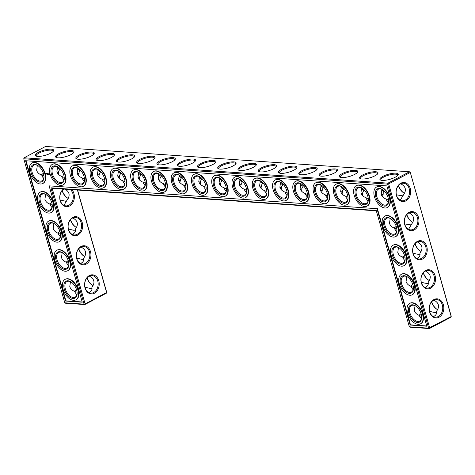 <?xml version="1.0" encoding="UTF-8"?>
<svg xmlns="http://www.w3.org/2000/svg" width="475" height="475" viewBox="0 0 475 475"><rect width="100%" height="100%" fill="white"/><g stroke="black" fill="none" stroke-linecap="round" stroke-linejoin="round"><path stroke-width="0.71" d="M431.668 301.833A9.565 5.581 -117.8 0 0 436.958 309.29M431.549 301.963A8.811 5.142 -117.8 0 0 436.709 309.136A8.811 5.142 -117.8 0 0 437.671 309.664M433.402 316.588C435.979 315.382 437 313.642 436.466 311.368C439.903 306.672 439.043 302.913 433.883 300.099M436.537 312.241L436.4 312.33C435.023 312.663 432.743 312.283 429.554 311.19M410.222 172.199L451.197 316.546L428.652 328.154L409.355 326.806L410.097 327.222L429.394 328.563L450.906 317.211L451.25 316.225L410.222 172.199L409.48 171.784L387.968 183.142L24.094 157.789L23.75 158.775L64.778 302.801L65.52 303.216L84.817 304.558L106.329 293.2L106.673 292.22L77.562 190.024M300.562 184.223A9.565 5.581 -117.8 0 0 302.474 185.891M381.639 189.869A9.565 5.581 -117.8 0 0 383.551 191.544M361.368 188.456A9.565 5.581 -117.8 0 0 363.28 190.131M341.098 187.043A9.565 5.581 -117.8 0 0 343.009 188.717M320.833 185.63A9.565 5.581 -117.8 0 0 322.739 187.304M280.292 182.81A9.565 5.581 -117.8 0 0 282.203 184.478M260.021 181.397A9.565 5.581 -117.8 0 0 261.933 183.071M158.674 174.337A9.565 5.581 -117.8 0 0 160.586 176.005M118.138 171.511A9.565 5.581 -117.8 0 0 120.05 173.185M138.409 172.924A9.565 5.581 -117.8 0 0 140.315 174.598M77.597 168.684A9.565 5.581 -117.8 0 0 79.509 170.359M97.868 170.098A9.565 5.581 -117.8 0 0 99.78 171.772M62.231 190.57A9.565 5.581 -117.8 0 0 67.527 198.033M70.52 219.658A9.565 5.581 -117.8 0 0 75.81 227.115M178.944 175.75A9.565 5.581 -117.8 0 0 180.856 177.418M199.215 177.157A9.565 5.581 -117.8 0 0 201.127 178.832M239.756 179.983A9.565 5.581 -117.8 0 0 241.662 181.658M219.486 178.57A9.565 5.581 -117.8 0 0 221.398 180.245M57.333 167.277A9.565 5.581 -117.8 0 0 59.238 168.946M78.802 248.74A9.565 5.581 -117.8 0 0 84.093 256.203M87.085 277.822A9.565 5.581 -117.8 0 0 92.382 285.285M423.379 272.745A9.565 5.581 -117.8 0 0 428.676 280.208M398.525 185.493A9.565 5.581 -117.8 0 0 403.821 192.951M415.097 243.663A9.565 5.581 -117.8 0 0 420.387 251.121M406.814 214.575A9.565 5.581 -117.8 0 0 412.104 222.039M421.622 315.988L420.636 316.107L419.538 315.525L419.758 316.558L421.438 318.897M415.043 305.68L414.354 310.614C415.049 312.847 416.777 314.48 419.538 315.525M418.831 315.24A8.811 6.727 94 0 0 421.052 313.512M429.679 311.683A8.811 6.727 94 0 0 435.397 317.134A8.811 6.727 94 0 0 442.718 308.809A8.811 6.727 94 0 0 436.62 299.553A8.811 6.727 94 0 0 429.679 311.683M413.339 286.906L412.348 287.019L411.255 286.437L411.469 287.476L413.149 289.815M428.248 283.159L428.117 283.248C426.74 283.581 424.454 283.201 421.266 282.108M425.119 287.5C427.696 286.294 428.717 284.555 428.183 282.287C431.621 277.584 430.76 273.832 425.6 271.017M64.778 302.801L84.075 304.148L84.817 304.558L85.102 303.893L106.614 292.535L77.413 190.012M409.48 171.784L45.606 146.437L24.094 157.789L23.75 158.775L387.624 184.128L388.651 183.873L429.679 327.898L429.394 328.563L428.652 328.154L387.624 184.128L387.968 183.142L388.651 183.873L410.168 172.52L409.48 171.784M303.187 186.265A8.811 5.142 62.2 0 1 302.225 185.737A8.811 5.142 62.2 0 1 300.509 184.336M384.263 191.918A8.811 5.142 62.2 0 1 383.301 191.389A8.811 5.142 62.2 0 1 381.585 189.982M363.998 190.505A8.811 5.142 62.2 0 1 363.031 189.976A8.811 5.142 62.2 0 1 361.315 188.575M343.728 189.092A8.811 5.142 62.2 0 1 342.76 188.563A8.811 5.142 62.2 0 1 341.05 187.162M323.457 187.678A8.811 5.142 62.2 0 1 322.489 187.15A8.811 5.142 62.2 0 1 320.779 185.749M282.916 184.852A8.811 5.142 62.2 0 1 281.954 184.33A8.811 5.142 62.2 0 1 280.238 182.922M262.651 183.445A8.811 5.142 62.2 0 1 261.683 182.917A8.811 5.142 62.2 0 1 259.973 181.509M161.304 176.379A8.811 5.142 62.2 0 1 160.336 175.857A8.811 5.142 62.2 0 1 158.626 174.45M120.763 173.559A8.811 5.142 62.2 0 1 119.801 173.031A8.811 5.142 62.2 0 1 118.085 171.629M141.033 174.972A8.811 5.142 62.2 0 1 140.072 174.444A8.811 5.142 62.2 0 1 138.356 173.037M80.228 170.733A8.811 5.142 62.2 0 1 79.26 170.204A8.811 5.142 62.2 0 1 77.55 168.803M100.492 172.146A8.811 5.142 62.2 0 1 99.53 171.618A8.811 5.142 62.2 0 1 97.814 170.216M68.24 198.408A8.811 5.142 62.2 0 1 67.278 197.879A8.811 5.142 62.2 0 1 62.118 190.707M76.528 227.489A8.811 5.142 62.2 0 1 75.561 226.961A8.811 5.142 62.2 0 1 70.401 219.788M181.575 177.792A8.811 5.142 62.2 0 1 180.607 177.264A8.811 5.142 62.2 0 1 178.891 175.863M201.839 179.206A8.811 5.142 62.2 0 1 200.877 178.677A8.811 5.142 62.2 0 1 199.162 177.276M242.381 182.032A8.811 5.142 62.2 0 1 241.413 181.503A8.811 5.142 62.2 0 1 239.703 180.102M222.11 180.619A8.811 5.142 62.2 0 1 221.148 180.09A8.811 5.142 62.2 0 1 219.432 178.689M59.957 169.32A8.811 5.142 62.2 0 1 58.989 168.791A8.811 5.142 62.2 0 1 57.279 167.39M84.811 256.577A8.811 5.142 62.2 0 1 83.843 256.049A8.811 5.142 62.2 0 1 78.69 248.876M93.094 285.659A8.811 5.142 62.2 0 1 92.132 285.131A8.811 5.142 62.2 0 1 86.972 277.958M423.267 272.882A8.811 5.142 -117.8 0 0 428.426 280.054A8.811 5.142 -117.8 0 0 429.388 280.582M398.412 185.63A8.811 5.142 -117.8 0 0 403.572 192.803A8.811 5.142 -117.8 0 0 404.534 193.325M414.984 243.8A8.811 5.142 -117.8 0 0 420.137 250.966A8.811 5.142 -117.8 0 0 421.105 251.495M406.695 214.712A8.811 5.142 -117.8 0 0 411.855 221.884A8.811 5.142 -117.8 0 0 412.817 222.413M415.762 306.054A8.811 5.142 -117.8 0 0 411.487 305.556A8.811 5.142 -117.8 0 0 409.925 312.954A8.811 5.142 -117.8 0 0 419.716 321.142A8.811 5.142 -117.8 0 0 421.717 317.336M429.626 312.004A9.565 7.303 94 0 0 442.112 314.224A9.565 7.303 94 0 0 437.748 298.906A9.565 7.303 94 0 0 429.626 312.004M406.76 276.592L406.072 281.533C406.766 283.759 408.494 285.398 411.255 286.437M407.473 276.967A8.811 5.142 -117.8 0 0 403.204 276.474A8.811 5.142 -117.8 0 0 401.642 283.872A8.811 5.142 -117.8 0 0 411.427 292.06A8.811 5.142 -117.8 0 0 413.428 288.254M421.396 282.601A8.811 6.727 94 0 0 427.108 288.052A8.811 6.727 94 0 0 434.435 279.728A8.811 6.727 94 0 0 428.337 270.471A8.811 6.727 94 0 0 421.396 282.601M410.548 286.158A8.811 6.727 94 0 0 412.769 284.43M376.319 210.841L52.161 188.254L50.932 187.809L376.218 210.473L409.355 326.806M50.932 187.809L84.075 304.148L85.102 303.893L52.161 188.254M76.76 258.917A9.565 7.303 94 0 0 89.247 261.131A9.565 7.303 94 0 0 84.883 245.818A9.565 7.303 94 0 0 76.76 258.917M68.477 229.829A9.565 7.303 94 0 0 80.964 232.049A9.565 7.303 94 0 0 76.6 216.731A9.565 7.303 94 0 0 68.477 229.829M63.395 189.038A9.565 7.303 94 0 0 60.188 200.747A9.565 7.303 94 0 0 71.238 204.755A9.565 7.303 94 0 0 71.814 189.626M85.043 287.998A9.565 7.303 94 0 0 97.529 290.213A9.565 7.303 94 0 0 93.171 274.9A9.565 7.303 94 0 0 85.043 287.998M382.227 180.411A9.542 2.636 -15.9 0 0 391.436 178.82A9.542 2.636 -15.9 0 0 398.074 175.02A9.542 2.636 -15.9 0 0 388.354 174.254A9.542 2.636 -15.9 0 0 380.499 180.025A9.542 2.636 -15.9 0 0 382.227 180.411M361.938 179.004A9.565 2.642 164.1 0 1 360.204 178.624A9.565 2.642 164.1 0 1 368.083 172.835A9.565 2.642 164.1 0 1 377.827 173.601A9.565 2.642 164.1 0 1 371.171 177.412A9.565 2.642 164.1 0 1 361.938 179.004M341.668 177.597A9.565 2.642 164.1 0 1 339.934 177.211A9.565 2.642 164.1 0 1 347.813 171.428A9.565 2.642 164.1 0 1 357.556 172.188A9.565 2.642 164.1 0 1 350.9 175.999A9.565 2.642 164.1 0 1 341.668 177.597M321.397 176.183A9.565 2.642 164.1 0 1 319.663 175.797A9.565 2.642 164.1 0 1 327.542 170.014A9.565 2.642 164.1 0 1 337.286 170.78A9.565 2.642 164.1 0 1 330.63 174.586A9.565 2.642 164.1 0 1 321.397 176.183M301.132 174.77A9.565 2.642 164.1 0 1 299.398 174.384A9.565 2.642 164.1 0 1 307.277 168.601A9.565 2.642 164.1 0 1 317.021 169.367A9.565 2.642 164.1 0 1 310.365 173.173A9.565 2.642 164.1 0 1 301.132 174.77M280.862 173.357A9.565 2.642 164.1 0 1 279.128 172.971A9.565 2.642 164.1 0 1 287.007 167.188A9.565 2.642 164.1 0 1 296.75 167.954A9.565 2.642 164.1 0 1 290.094 171.766A9.565 2.642 164.1 0 1 280.862 173.357M260.591 171.944A9.565 2.642 164.1 0 1 258.857 171.558A9.565 2.642 164.1 0 1 266.736 165.775A9.565 2.642 164.1 0 1 276.48 166.541A9.565 2.642 164.1 0 1 269.824 170.353A9.565 2.642 164.1 0 1 260.591 171.944M240.32 170.531A9.565 2.642 164.1 0 1 238.587 170.151A9.565 2.642 164.1 0 1 246.466 164.362A9.565 2.642 164.1 0 1 256.209 165.128A9.565 2.642 164.1 0 1 249.553 168.94A9.565 2.642 164.1 0 1 240.32 170.531M220.05 169.124A9.565 2.642 164.1 0 1 218.322 168.738A9.565 2.642 164.1 0 1 226.201 162.955A9.565 2.642 164.1 0 1 235.944 163.715A9.565 2.642 164.1 0 1 229.288 167.527A9.565 2.642 164.1 0 1 220.05 169.124M199.785 167.711A9.565 2.642 164.1 0 1 198.051 167.325A9.565 2.642 164.1 0 1 205.93 161.542A9.565 2.642 164.1 0 1 215.674 162.308A9.565 2.642 164.1 0 1 209.018 166.113A9.565 2.642 164.1 0 1 199.785 167.711M179.514 166.297A9.565 2.642 164.1 0 1 177.781 165.912A9.565 2.642 164.1 0 1 185.66 160.128A9.565 2.642 164.1 0 1 195.403 160.894A9.565 2.642 164.1 0 1 188.747 164.7A9.565 2.642 164.1 0 1 179.514 166.297M159.244 164.884A9.565 2.642 164.1 0 1 157.51 164.498A9.565 2.642 164.1 0 1 165.389 158.715A9.565 2.642 164.1 0 1 175.132 159.481A9.565 2.642 164.1 0 1 168.477 163.293A9.565 2.642 164.1 0 1 159.244 164.884M138.973 163.471A9.565 2.642 164.1 0 1 137.239 163.085A9.565 2.642 164.1 0 1 145.118 157.302A9.565 2.642 164.1 0 1 154.868 158.068A9.565 2.642 164.1 0 1 148.206 161.88A9.565 2.642 164.1 0 1 138.973 163.471M118.708 162.058A9.565 2.642 164.1 0 1 116.975 161.678A9.565 2.642 164.1 0 1 124.854 155.889A9.565 2.642 164.1 0 1 134.597 156.655A9.565 2.642 164.1 0 1 127.941 160.467A9.565 2.642 164.1 0 1 118.708 162.058M98.438 160.651A9.565 2.642 164.1 0 1 96.704 160.265A9.565 2.642 164.1 0 1 104.583 154.482A9.565 2.642 164.1 0 1 114.327 155.242A9.565 2.642 164.1 0 1 107.671 159.054A9.565 2.642 164.1 0 1 98.438 160.651M78.167 159.238A9.565 2.642 164.1 0 1 76.433 158.852A9.565 2.642 164.1 0 1 84.312 153.069A9.565 2.642 164.1 0 1 94.056 153.835A9.565 2.642 164.1 0 1 87.4 157.641A9.565 2.642 164.1 0 1 78.167 159.238M57.897 157.825A9.565 2.642 164.1 0 1 56.163 157.439A9.565 2.642 164.1 0 1 64.042 151.656A9.565 2.642 164.1 0 1 73.785 152.422A9.565 2.642 164.1 0 1 67.129 156.227A9.565 2.642 164.1 0 1 57.897 157.825M37.65 156.406A9.542 2.636 164.1 0 1 35.916 156.02A9.542 2.636 164.1 0 1 43.777 150.248A9.542 2.636 164.1 0 1 53.497 151.014A9.542 2.636 164.1 0 1 46.859 154.814A9.542 2.636 164.1 0 1 37.65 156.406M413.054 253.834A9.565 7.303 94 0 0 425.541 256.055A9.565 7.303 94 0 0 421.177 240.742A9.565 7.303 94 0 0 413.054 253.834M404.771 224.752A9.565 7.303 94 0 0 417.258 226.967A9.565 7.303 94 0 0 412.894 211.654A9.565 7.303 94 0 0 404.771 224.752M396.483 195.664A9.565 7.303 94 0 0 408.969 197.885A9.565 7.303 94 0 0 404.605 182.572A9.565 7.303 94 0 0 396.483 195.664M421.337 282.922A9.565 7.303 94 0 0 433.823 285.137A9.565 7.303 94 0 0 429.465 269.824A9.565 7.303 94 0 0 421.337 282.922M300.277 189.056L302.07 188.836M301.56 191.134L301.999 187.952L303.454 185.737M381.354 194.703L383.147 194.483M382.636 196.787L383.076 193.598L384.53 191.389M361.089 193.295L362.876 193.07M362.366 195.373L362.811 192.185L364.26 189.976M340.818 191.882L342.606 191.657M342.101 193.96L342.54 190.772L343.995 188.563M320.548 190.469L322.335 190.249M321.83 192.547L322.27 189.365L323.724 187.15M280.007 187.643L281.8 187.423M281.289 189.721L281.728 186.538L283.183 184.33M259.742 186.23L261.529 186.01M261.024 188.314L261.464 185.125L262.913 182.917M158.395 179.17L160.182 178.95M159.677 181.248L160.117 178.066L161.571 175.857M117.853 176.35L119.647 176.124M119.136 178.428L119.575 175.239L121.03 173.031M138.124 177.757L139.917 177.537M139.407 179.841L139.846 176.652L141.301 174.444M77.318 173.523L79.105 173.298M78.601 175.602L79.04 172.419L80.489 170.204M97.583 174.937L99.376 174.711M98.865 177.015L99.305 173.826L100.759 171.618M60.117 199.933L65.556 201.228L67.1 200.984M63.971 205.325L67.034 200.112C70.342 195.694 69.7 192.042 65.111 189.157M68.406 229.015L73.839 230.31L75.388 230.066M72.253 234.412C74.83 233.201 75.852 231.467 75.317 229.193C78.761 224.497 77.9 220.738 72.734 217.924M178.665 180.583L180.453 180.363M179.942 182.661L180.387 179.479L181.836 177.264M198.93 181.996L200.723 181.771M200.213 184.074L200.652 180.892L202.107 178.677M239.471 184.822L241.258 184.597M240.754 186.901L241.193 183.712L242.648 181.503M219.201 183.409L220.994 183.184M220.483 185.487L220.922 182.299L222.377 180.09M57.053 172.122L58.817 171.902M58.318 174.177L58.752 171.024L60.224 168.791M76.689 258.103L82.127 259.392L83.671 259.154M80.536 263.494C83.113 262.289 84.14 260.549 83.606 258.281C87.044 253.579 86.183 249.82 81.023 247.012M84.972 287.185L90.41 288.479L91.954 288.236M88.825 292.576C91.402 291.371 92.423 289.631 91.889 287.363C95.327 282.661 94.466 278.908 89.306 276.094M400.265 200.248L403.328 195.035C406.766 190.333 405.905 186.574 400.746 183.766M403.394 195.908L396.411 194.851M416.83 258.418C419.407 257.212 420.428 255.473 419.9 253.205C423.338 248.502 422.477 244.744 417.311 241.935M419.965 254.078L419.835 254.167C418.451 254.493 416.171 254.113 412.983 253.021M408.548 229.33L411.611 224.117C415.049 219.414 414.188 215.662 409.028 212.848M411.677 224.99L404.7 223.939M408.898 313.209A9.565 5.581 -117.8 0 0 416.231 322.192A9.565 5.581 -117.8 0 0 421.711 317.644A9.565 5.581 -117.8 0 0 415.5 305.882A9.565 5.581 -117.8 0 0 408.898 313.209M405.05 257.824L404.065 257.937L402.972 257.355L403.186 258.394L404.866 260.728M400.615 284.121A9.565 5.581 -117.8 0 0 407.948 293.111A9.565 5.581 -117.8 0 0 413.428 288.562A9.565 5.581 -117.8 0 0 407.218 276.794A9.565 5.581 -117.8 0 0 400.615 284.121M402.266 257.076A8.811 6.727 94 0 0 404.48 255.342M393.977 227.988A8.811 6.727 94 0 0 396.197 226.26M76.813 258.596A8.811 6.727 94 0 0 82.531 264.041A8.811 6.727 94 0 0 89.858 255.722A8.811 6.727 94 0 0 83.754 246.466A8.811 6.727 94 0 0 76.813 258.596M68.531 229.508A8.811 6.727 94 0 0 74.248 234.959A8.811 6.727 94 0 0 81.569 226.634A8.811 6.727 94 0 0 75.472 217.378A8.811 6.727 94 0 0 68.531 229.508M64.006 189.08A8.811 6.727 94 0 0 60.248 200.426A8.811 6.727 94 0 0 65.96 205.877A8.811 6.727 94 0 0 72.948 199.637A8.811 6.727 94 0 0 70.229 189.513M85.102 287.678A8.811 6.727 94 0 0 90.814 293.128A8.811 6.727 94 0 0 98.141 284.804A8.811 6.727 94 0 0 92.043 275.548A8.811 6.727 94 0 0 85.102 287.678M41.117 174.901A8.811 6.727 94 0 0 43.332 173.167M49.4 203.983A8.811 6.727 94 0 0 51.621 202.255M57.689 233.065A8.811 6.727 94 0 0 59.903 231.337M65.972 262.152A8.811 6.727 94 0 0 68.186 260.425M74.254 291.234A8.811 6.727 94 0 0 76.475 289.507M397.729 175.465A8.787 2.428 -15.9 0 0 397.723 175.085A8.787 2.428 -15.9 0 0 388.609 175.156A8.787 2.428 -15.9 0 0 380.825 179.894A8.787 2.428 -15.9 0 0 381.021 180.221M360.733 178.82A8.811 2.434 164.1 0 1 360.531 178.493A8.811 2.434 164.1 0 1 368.339 173.737A8.811 2.434 164.1 0 1 377.483 173.666A8.811 2.434 164.1 0 1 377.483 174.046M340.462 177.407A8.811 2.434 164.1 0 1 340.26 177.08A8.811 2.434 164.1 0 1 348.068 172.324A8.811 2.434 164.1 0 1 357.212 172.253A8.811 2.434 164.1 0 1 357.212 172.633M320.192 175.993A8.811 2.434 164.1 0 1 319.996 175.667A8.811 2.434 164.1 0 1 327.803 170.911A8.811 2.434 164.1 0 1 336.941 170.84A8.811 2.434 164.1 0 1 336.947 171.22M299.921 174.58A8.811 2.434 164.1 0 1 299.725 174.254A8.811 2.434 164.1 0 1 307.533 169.498A8.811 2.434 164.1 0 1 316.671 169.427A8.811 2.434 164.1 0 1 316.677 169.807M279.65 173.167A8.811 2.434 164.1 0 1 279.454 172.841A8.811 2.434 164.1 0 1 287.262 168.085A8.811 2.434 164.1 0 1 296.4 168.013A8.811 2.434 164.1 0 1 296.406 168.399M259.386 171.76A8.811 2.434 164.1 0 1 259.184 171.433A8.811 2.434 164.1 0 1 266.992 166.678A8.811 2.434 164.1 0 1 276.135 166.606A8.811 2.434 164.1 0 1 276.135 166.986M239.115 170.347A8.811 2.434 164.1 0 1 238.919 170.02A8.811 2.434 164.1 0 1 246.721 165.264A8.811 2.434 164.1 0 1 255.865 165.193A8.811 2.434 164.1 0 1 255.871 165.573M218.844 168.934A8.811 2.434 164.1 0 1 218.648 168.607A8.811 2.434 164.1 0 1 226.456 163.851A8.811 2.434 164.1 0 1 235.594 163.78A8.811 2.434 164.1 0 1 235.6 164.16M198.574 167.521A8.811 2.434 164.1 0 1 198.378 167.194A8.811 2.434 164.1 0 1 206.186 162.438A8.811 2.434 164.1 0 1 215.323 162.367A8.811 2.434 164.1 0 1 215.329 162.747M178.309 166.107A8.811 2.434 164.1 0 1 178.107 165.781A8.811 2.434 164.1 0 1 185.915 161.025A8.811 2.434 164.1 0 1 195.059 160.954A8.811 2.434 164.1 0 1 195.059 161.334M158.038 164.694A8.811 2.434 164.1 0 1 157.842 164.368A8.811 2.434 164.1 0 1 165.644 159.612A8.811 2.434 164.1 0 1 174.788 159.541A8.811 2.434 164.1 0 1 174.788 159.927M137.768 163.287A8.811 2.434 164.1 0 1 137.572 162.961A8.811 2.434 164.1 0 1 145.38 158.205A8.811 2.434 164.1 0 1 154.518 158.133A8.811 2.434 164.1 0 1 154.523 158.513M117.497 161.874A8.811 2.434 164.1 0 1 117.301 161.547A8.811 2.434 164.1 0 1 125.109 156.792A8.811 2.434 164.1 0 1 134.247 156.72A8.811 2.434 164.1 0 1 134.253 157.1M97.232 160.461A8.811 2.434 164.1 0 1 97.031 160.134A8.811 2.434 164.1 0 1 104.838 155.378A8.811 2.434 164.1 0 1 113.982 155.307A8.811 2.434 164.1 0 1 113.982 155.687M76.962 159.048A8.811 2.434 164.1 0 1 76.76 158.721A8.811 2.434 164.1 0 1 84.568 153.965A8.811 2.434 164.1 0 1 93.712 153.894A8.811 2.434 164.1 0 1 93.712 154.274M56.691 157.635A8.811 2.434 164.1 0 1 56.495 157.308A8.811 2.434 164.1 0 1 64.297 152.552A8.811 2.434 164.1 0 1 73.441 152.481A8.811 2.434 164.1 0 1 73.447 152.861M36.444 156.216A8.787 2.428 164.1 0 1 36.248 155.889A8.787 2.428 164.1 0 1 44.032 151.151A8.787 2.428 164.1 0 1 53.147 151.08A8.787 2.428 164.1 0 1 53.152 151.454M413.108 253.513A8.811 6.727 94 0 0 418.825 258.964A8.811 6.727 94 0 0 426.146 250.646A8.811 6.727 94 0 0 420.048 241.383A8.811 6.727 94 0 0 413.108 253.513M404.825 224.432A8.811 6.727 94 0 0 410.543 229.882A8.811 6.727 94 0 0 417.863 221.558A8.811 6.727 94 0 0 411.766 212.301A8.811 6.727 94 0 0 404.825 224.432M396.542 195.35A8.811 6.727 94 0 0 402.254 200.794A8.811 6.727 94 0 0 409.581 192.476A8.811 6.727 94 0 0 403.477 183.219A8.811 6.727 94 0 0 396.542 195.35M280.559 182.281L279.87 187.221C280.559 189.442 282.281 191.069 285.024 192.114L285.243 193.159L286.947 195.516M285.024 192.114L286.134 192.708L287.137 192.589M300.829 183.694L300.141 188.628C300.829 190.849 302.545 192.482 305.294 193.527L306.399 194.121L307.408 193.996M361.635 187.928L360.947 192.868C361.635 195.088 363.357 196.721 366.1 197.76L366.32 198.805L368.024 201.168M366.1 197.76L367.211 198.354L368.214 198.235M381.906 189.341L381.217 194.281C381.912 196.507 383.64 198.146 386.401 199.185L386.614 200.224L388.295 202.564M388.485 199.654L387.493 199.767L386.401 199.185M341.365 186.515L340.676 191.455C341.365 193.675 343.087 195.308 345.836 196.353L346.049 197.392L347.753 199.755M345.836 196.353L346.94 196.941L347.943 196.822M321.094 185.107L320.405 190.042C321.1 192.262 322.816 193.895 325.565 194.94L325.779 195.985L327.483 198.342M325.565 194.94L326.669 195.528L327.673 195.409M305.294 193.527L305.514 194.572L307.212 196.929M260.288 180.868L259.599 185.808C260.288 188.029 262.01 189.662 264.759 190.701L264.973 191.746L266.677 194.103M264.759 190.701L265.863 191.294L266.867 191.176M240.018 179.455L239.329 184.395C240.023 186.616 241.739 188.248 244.488 189.287L244.702 190.333L246.406 192.696M244.488 189.287L245.593 189.881L246.596 189.763M138.67 172.395L137.988 177.335C138.676 179.556 140.392 181.189 143.141 182.228L143.355 183.273L145.059 185.63M143.141 182.228L144.246 182.822L145.249 182.703M158.941 173.808L158.252 178.748C158.941 180.969 160.663 182.596 163.412 183.641L164.516 184.235L165.52 184.116M98.135 169.569L97.446 174.509C98.135 176.73 99.857 178.362 102.6 179.408L102.82 180.447L104.524 182.81M102.6 179.408L103.71 179.995L104.714 179.877M118.406 170.982L117.717 175.922C118.406 178.143 120.122 179.776 122.871 180.815L123.975 181.408L124.984 181.29M122.871 180.815L123.09 181.86L124.788 184.223M57.594 166.749L56.905 171.683C57.6 173.903 59.316 175.536 62.065 176.581L62.278 177.626L63.983 179.983M62.065 176.581L63.169 177.175L64.172 177.05M77.864 168.162L77.176 173.096C77.864 175.317 79.586 176.949 82.335 177.994L83.44 178.582L84.443 178.463M82.335 177.994L82.549 179.039L84.253 181.397M52.007 207.64L50.32 205.301L50.107 204.262L51.205 204.844L52.191 204.731M45.612 194.417L44.923 199.357C45.618 201.584 47.346 203.223 50.107 204.262M43.718 178.553L42.038 176.219L41.824 175.18L42.916 175.762L43.908 175.649M60.289 236.722L58.609 234.383L58.395 233.35L59.488 233.932L60.473 233.813M53.895 223.505L53.206 228.439C53.901 230.672 55.628 232.305 58.395 233.35M163.412 183.641L163.626 184.686L165.33 187.043M179.212 175.222L178.523 180.156C179.212 182.376 180.933 184.009 183.677 185.054L184.787 185.648L185.79 185.523M183.677 185.054L183.896 186.099L185.6 188.456M199.482 176.635L198.793 181.569C199.482 183.789 201.198 185.422 203.947 186.467L205.052 187.055L206.061 186.936M219.753 178.042L219.064 182.982C219.753 185.203 221.469 186.835 224.218 187.88L224.432 188.919L226.136 191.283M224.218 187.88L225.322 188.468L226.326 188.349M203.947 186.467L204.167 187.512L205.871 189.869M37.329 165.336L36.64 170.276C37.329 172.502 39.057 174.135 41.824 175.18M68.572 265.81L66.892 263.471L66.678 262.432L67.771 263.013L68.762 262.901M62.183 252.587L61.495 257.527C62.183 259.754 63.911 261.392 66.678 262.432M76.861 294.892L75.175 292.553L74.961 291.519L76.059 292.101L77.045 291.983M70.466 281.675L69.778 286.609C70.472 288.842 72.2 290.474 74.961 291.519M398.472 247.511L397.789 252.451C398.478 254.677 400.205 256.31 402.972 257.355M396.767 228.736L395.782 228.855L394.683 228.267L394.903 229.306L396.583 231.646M390.189 218.423L389.5 223.363C390.195 225.595 391.923 227.228 394.683 228.267M407.598 313.114A11.578 6.757 -117.8 0 0 420.464 323.879A11.578 6.757 -117.8 0 0 421.034 310.484A11.578 6.757 -117.8 0 0 409.652 303.394A11.578 6.757 -117.8 0 0 407.598 313.114M399.19 247.885A8.811 5.142 -117.8 0 0 394.921 247.392A8.811 5.142 -117.8 0 0 393.359 254.784A8.811 5.142 -117.8 0 0 403.144 262.972A8.811 5.142 -117.8 0 0 405.145 259.166M399.315 284.032A11.578 6.757 -117.8 0 0 412.181 294.791A11.578 6.757 -117.8 0 0 412.751 281.396A11.578 6.757 -117.8 0 0 401.369 274.312A11.578 6.757 -117.8 0 0 399.315 284.032M386.858 185.897L426.823 326.2L410.121 325.037L376.984 208.697L49.109 185.856L82.246 302.195L65.544 301.031L25.579 160.728L386.858 185.897M287.233 193.937A8.811 5.142 62.2 0 1 285.232 197.743A8.811 5.142 62.2 0 1 283.433 198.093A8.811 5.142 62.2 0 1 275.928 190.968A8.811 5.142 62.2 0 1 277.002 182.162A8.811 5.142 62.2 0 1 281.271 182.655M266.962 192.523A8.811 5.142 62.2 0 1 264.961 196.329A8.811 5.142 62.2 0 1 263.168 196.686A8.811 5.142 62.2 0 1 255.657 189.555A8.811 5.142 62.2 0 1 256.732 180.749A8.811 5.142 62.2 0 1 261.007 181.242M307.497 195.35A8.811 5.142 62.2 0 1 305.496 199.156A8.811 5.142 62.2 0 1 303.703 199.506A8.811 5.142 62.2 0 1 296.198 192.381A8.811 5.142 62.2 0 1 297.273 183.57A8.811 5.142 62.2 0 1 301.542 184.068M368.309 199.589A8.811 5.142 62.2 0 1 366.308 203.395A8.811 5.142 62.2 0 1 364.515 203.745A8.811 5.142 62.2 0 1 357.004 196.62A8.811 5.142 62.2 0 1 358.079 187.809A8.811 5.142 62.2 0 1 362.354 188.302M348.038 198.176A8.811 5.142 62.2 0 1 346.037 201.982A8.811 5.142 62.2 0 1 344.244 202.332A8.811 5.142 62.2 0 1 336.733 195.207A8.811 5.142 62.2 0 1 337.808 186.396A8.811 5.142 62.2 0 1 342.083 186.889M382.618 189.715A8.811 5.142 -117.8 0 0 378.349 189.222A8.811 5.142 -117.8 0 0 376.788 196.62A8.811 5.142 -117.8 0 0 386.573 204.802A8.811 5.142 -117.8 0 0 388.574 201.002M327.768 196.763A8.811 5.142 62.2 0 1 325.767 200.569A8.811 5.142 62.2 0 1 323.974 200.919A8.811 5.142 62.2 0 1 316.463 193.794A8.811 5.142 62.2 0 1 317.543 184.983A8.811 5.142 62.2 0 1 321.812 185.482M246.691 191.116A8.811 5.142 62.2 0 1 244.69 194.922A8.811 5.142 62.2 0 1 242.897 195.273A8.811 5.142 62.2 0 1 235.386 188.148A8.811 5.142 62.2 0 1 236.467 179.336A8.811 5.142 62.2 0 1 240.736 179.829M226.421 189.703A8.811 5.142 62.2 0 1 224.42 193.509A8.811 5.142 62.2 0 1 222.627 193.859A8.811 5.142 62.2 0 1 215.116 186.734A8.811 5.142 62.2 0 1 216.196 177.923A8.811 5.142 62.2 0 1 220.465 178.416M145.344 184.051A8.811 5.142 62.2 0 1 143.343 187.857A8.811 5.142 62.2 0 1 141.55 188.213A8.811 5.142 62.2 0 1 134.039 181.082A8.811 5.142 62.2 0 1 135.12 172.277A8.811 5.142 62.2 0 1 139.389 172.769M125.073 182.643A8.811 5.142 62.2 0 1 123.073 186.449A8.811 5.142 62.2 0 1 121.279 186.8A8.811 5.142 62.2 0 1 113.774 179.675A8.811 5.142 62.2 0 1 114.849 170.863A8.811 5.142 62.2 0 1 119.118 171.356M165.615 185.464A8.811 5.142 62.2 0 1 163.614 189.27A8.811 5.142 62.2 0 1 161.821 189.62A8.811 5.142 62.2 0 1 154.31 182.495A8.811 5.142 62.2 0 1 155.384 173.69A8.811 5.142 62.2 0 1 159.659 174.183M104.809 181.23A8.811 5.142 62.2 0 1 102.808 185.036A8.811 5.142 62.2 0 1 101.015 185.387A8.811 5.142 62.2 0 1 93.504 178.262A8.811 5.142 62.2 0 1 94.578 169.45A8.811 5.142 62.2 0 1 98.847 169.943M84.538 179.817A8.811 5.142 62.2 0 1 82.537 183.623A8.811 5.142 62.2 0 1 80.744 183.973A8.811 5.142 62.2 0 1 73.233 176.848A8.811 5.142 62.2 0 1 74.308 168.037A8.811 5.142 62.2 0 1 78.583 168.536M64.267 178.404A8.811 5.142 62.2 0 1 62.267 182.21A8.811 5.142 62.2 0 1 60.473 182.56A8.811 5.142 62.2 0 1 52.962 175.435A8.811 5.142 62.2 0 1 54.043 166.624A8.811 5.142 62.2 0 1 58.312 167.123M43.997 176.991A8.811 5.142 62.2 0 1 41.996 180.797A8.811 5.142 62.2 0 1 40.203 181.147A8.811 5.142 62.2 0 1 32.698 174.022A8.811 5.142 62.2 0 1 33.773 165.217A8.811 5.142 62.2 0 1 38.042 165.71M52.286 206.079A8.811 5.142 62.2 0 1 50.285 209.885A8.811 5.142 62.2 0 1 48.492 210.235A8.811 5.142 62.2 0 1 40.981 203.11A8.811 5.142 62.2 0 1 42.055 194.299A8.811 5.142 62.2 0 1 46.324 194.792M60.568 235.161A8.811 5.142 62.2 0 1 58.568 238.967A8.811 5.142 62.2 0 1 56.774 239.317A8.811 5.142 62.2 0 1 49.263 232.192A8.811 5.142 62.2 0 1 50.338 223.381A8.811 5.142 62.2 0 1 54.613 223.879M68.851 264.248A8.811 5.142 62.2 0 1 66.85 268.048A8.811 5.142 62.2 0 1 65.057 268.405A8.811 5.142 62.2 0 1 57.552 261.28A8.811 5.142 62.2 0 1 58.627 252.468A8.811 5.142 62.2 0 1 62.896 252.961M185.885 186.877A8.811 5.142 62.2 0 1 183.884 190.683A8.811 5.142 62.2 0 1 182.091 191.033A8.811 5.142 62.2 0 1 174.58 183.908A8.811 5.142 62.2 0 1 175.655 175.097A8.811 5.142 62.2 0 1 179.93 175.596M206.15 188.29A8.811 5.142 62.2 0 1 204.149 192.096A8.811 5.142 62.2 0 1 202.356 192.446A8.811 5.142 62.2 0 1 194.851 185.321A8.811 5.142 62.2 0 1 195.926 176.51A8.811 5.142 62.2 0 1 200.195 177.009M77.14 293.33A8.811 5.142 62.2 0 1 75.139 297.136A8.811 5.142 62.2 0 1 73.346 297.487A8.811 5.142 62.2 0 1 65.835 290.362A8.811 5.142 62.2 0 1 66.91 281.55A8.811 5.142 62.2 0 1 71.179 282.049M390.907 218.797A8.811 5.142 -117.8 0 0 386.632 218.304A8.811 5.142 -117.8 0 0 385.071 225.702A8.811 5.142 -117.8 0 0 394.862 233.89A8.811 5.142 -117.8 0 0 396.863 230.084M409.836 303.305A11.578 6.757 62.2 0 1 410.014 303.204A11.578 6.757 62.2 0 1 421.396 310.294A11.578 6.757 62.2 0 1 420.826 323.689A11.578 6.757 62.2 0 1 420.642 323.778M392.326 255.039A9.565 5.581 -117.8 0 0 399.665 264.023A9.565 5.581 -117.8 0 0 405.145 259.481A9.565 5.581 -117.8 0 0 398.929 247.713A9.565 5.581 -117.8 0 0 392.326 255.039M401.553 274.223A11.578 6.757 62.2 0 1 401.731 274.123A11.578 6.757 62.2 0 1 413.113 281.206A11.578 6.757 62.2 0 1 412.543 294.601A11.578 6.757 62.2 0 1 412.359 294.69M65.544 301.031L65.906 300.841L26 160.758M82.181 301.975L65.906 300.841M49.109 185.856L376.984 208.697M410.121 325.037L410.483 324.847L377.346 208.507M426.764 325.981L410.483 324.847M283.094 199.078A9.565 5.581 62.2 0 1 274.004 187.827A9.565 5.581 62.2 0 1 281.016 182.483A9.565 5.581 62.2 0 1 287.227 194.251A9.565 5.581 62.2 0 1 283.094 199.078M262.823 197.665A9.565 5.581 62.2 0 1 253.733 186.414A9.565 5.581 62.2 0 1 260.745 181.07A9.565 5.581 62.2 0 1 266.956 192.838A9.565 5.581 62.2 0 1 262.823 197.665M303.359 200.492A9.565 5.581 62.2 0 1 294.274 189.24A9.565 5.581 62.2 0 1 301.287 183.896A9.565 5.581 62.2 0 1 307.497 195.658A9.565 5.581 62.2 0 1 303.359 200.492M364.171 204.731A9.565 5.581 62.2 0 1 355.08 193.479A9.565 5.581 62.2 0 1 362.093 188.13A9.565 5.581 62.2 0 1 368.303 199.898A9.565 5.581 62.2 0 1 364.171 204.731M343.9 203.318A9.565 5.581 62.2 0 1 334.81 192.066A9.565 5.581 62.2 0 1 341.822 186.717A9.565 5.581 62.2 0 1 348.032 198.485A9.565 5.581 62.2 0 1 343.9 203.318M375.761 196.87A9.565 5.581 -117.8 0 0 383.093 205.853A9.565 5.581 -117.8 0 0 388.574 201.311A9.565 5.581 -117.8 0 0 382.363 189.543A9.565 5.581 -117.8 0 0 375.761 196.87M323.629 201.905A9.565 5.581 62.2 0 1 314.539 190.653A9.565 5.581 62.2 0 1 321.551 185.309A9.565 5.581 62.2 0 1 327.762 197.072A9.565 5.581 62.2 0 1 323.629 201.905M242.553 196.258A9.565 5.581 62.2 0 1 233.463 185.007A9.565 5.581 62.2 0 1 240.475 179.657A9.565 5.581 62.2 0 1 246.685 191.425A9.565 5.581 62.2 0 1 242.553 196.258M222.282 194.845A9.565 5.581 62.2 0 1 213.192 183.593A9.565 5.581 62.2 0 1 220.21 178.244A9.565 5.581 62.2 0 1 226.421 190.012A9.565 5.581 62.2 0 1 222.282 194.845M141.206 189.192A9.565 5.581 62.2 0 1 132.115 177.941A9.565 5.581 62.2 0 1 139.127 172.597A9.565 5.581 62.2 0 1 145.344 184.365A9.565 5.581 62.2 0 1 141.206 189.192M120.935 187.785A9.565 5.581 62.2 0 1 111.851 176.534A9.565 5.581 62.2 0 1 118.863 171.184A9.565 5.581 62.2 0 1 125.073 182.952A9.565 5.581 62.2 0 1 120.935 187.785M161.476 190.606A9.565 5.581 62.2 0 1 152.386 179.354A9.565 5.581 62.2 0 1 159.398 174.01A9.565 5.581 62.2 0 1 165.609 185.778A9.565 5.581 62.2 0 1 161.476 190.606M100.67 186.372A9.565 5.581 62.2 0 1 91.58 175.121A9.565 5.581 62.2 0 1 98.592 169.771A9.565 5.581 62.2 0 1 104.803 181.539A9.565 5.581 62.2 0 1 100.67 186.372M80.4 184.959A9.565 5.581 62.2 0 1 71.309 173.708A9.565 5.581 62.2 0 1 78.322 168.364A9.565 5.581 62.2 0 1 84.532 180.126A9.565 5.581 62.2 0 1 80.4 184.959M60.129 183.546A9.565 5.581 62.2 0 1 51.039 172.294A9.565 5.581 62.2 0 1 58.051 166.951A9.565 5.581 62.2 0 1 64.262 178.713A9.565 5.581 62.2 0 1 60.129 183.546M39.858 182.133A9.565 5.581 62.2 0 1 30.768 170.881A9.565 5.581 62.2 0 1 37.786 165.537A9.565 5.581 62.2 0 1 43.997 177.306A9.565 5.581 62.2 0 1 39.858 182.133M48.147 211.221A9.565 5.581 62.2 0 1 39.057 199.969A9.565 5.581 62.2 0 1 46.069 194.619A9.565 5.581 62.2 0 1 52.28 206.388A9.565 5.581 62.2 0 1 48.147 211.221M56.43 240.303A9.565 5.581 62.2 0 1 47.34 229.051A9.565 5.581 62.2 0 1 54.352 223.707A9.565 5.581 62.2 0 1 60.562 235.469A9.565 5.581 62.2 0 1 56.43 240.303M64.713 269.384A9.565 5.581 62.2 0 1 55.628 258.133A9.565 5.581 62.2 0 1 62.641 252.789A9.565 5.581 62.2 0 1 68.851 264.557A9.565 5.581 62.2 0 1 64.713 269.384M181.747 192.019A9.565 5.581 62.2 0 1 172.657 180.767A9.565 5.581 62.2 0 1 179.669 175.423A9.565 5.581 62.2 0 1 185.879 187.186A9.565 5.581 62.2 0 1 181.747 192.019M202.018 193.432A9.565 5.581 62.2 0 1 192.927 182.18A9.565 5.581 62.2 0 1 199.939 176.837A9.565 5.581 62.2 0 1 206.15 188.599A9.565 5.581 62.2 0 1 202.018 193.432M73.002 298.472A9.565 5.581 62.2 0 1 63.911 287.221A9.565 5.581 62.2 0 1 70.923 281.877A9.565 5.581 62.2 0 1 77.134 293.639A9.565 5.581 62.2 0 1 73.002 298.472M384.043 225.952A9.565 5.581 -117.8 0 0 391.376 234.941A9.565 5.581 -117.8 0 0 396.857 230.393A9.565 5.581 -117.8 0 0 390.646 218.625A9.565 5.581 -117.8 0 0 384.043 225.952M65.259 279.3A11.578 6.757 62.2 0 1 65.437 279.199A11.578 6.757 62.2 0 1 76.819 286.283A11.578 6.757 62.2 0 1 76.249 299.678A11.578 6.757 62.2 0 1 76.065 299.772M56.976 250.212A11.578 6.757 62.2 0 1 57.154 250.111A11.578 6.757 62.2 0 1 68.537 257.201A11.578 6.757 62.2 0 1 67.967 270.596A11.578 6.757 62.2 0 1 67.782 270.685M48.688 221.13A11.578 6.757 62.2 0 1 48.866 221.029A11.578 6.757 62.2 0 1 60.248 228.119A11.578 6.757 62.2 0 1 59.678 241.514A11.578 6.757 62.2 0 1 59.494 241.603M40.405 192.042A11.578 6.757 62.2 0 1 40.583 191.947A11.578 6.757 62.2 0 1 51.965 199.031A11.578 6.757 62.2 0 1 51.395 212.426A11.578 6.757 62.2 0 1 51.211 212.515M32.122 162.961A11.578 6.757 62.2 0 1 32.3 162.86A11.578 6.757 62.2 0 1 43.682 169.949A11.578 6.757 62.2 0 1 43.106 183.344A11.578 6.757 62.2 0 1 42.928 183.433M46.057 173.909L45.938 173.589L46.057 173.909M46.099 173.909L46.033 173.595L46.158 173.88M46.882 174.277L46.455 173.624L46.882 174.277M47.055 174.254L46.859 173.648L47.055 174.254M45.837 173.892L45.547 173.464L45.677 173.915M46.817 173.185L47.007 173.476L46.841 173.167M47.417 174.313L47.233 173.678L47.417 174.313M47.892 174.331L47.381 173.69L47.928 174.307M48.313 174.343L47.874 173.719L48.313 174.343M48.569 174.325L48.385 173.755L48.569 174.325M49.032 174.159L48.622 173.856L49.032 174.159M49.905 174.592L49.293 174.337L49.311 173.607L49.928 173.975L49.905 174.592M47.726 173.518L47.512 173.215L47.726 173.518M52.387 164.374A11.578 6.757 62.2 0 1 52.565 164.273A11.578 6.757 62.2 0 1 63.947 171.362A11.578 6.757 62.2 0 1 63.377 184.757A11.578 6.757 62.2 0 1 63.193 184.846M72.657 165.787A11.578 6.757 62.2 0 1 72.835 165.686A11.578 6.757 62.2 0 1 84.218 172.769A11.578 6.757 62.2 0 1 83.647 186.164A11.578 6.757 62.2 0 1 83.463 186.259M92.928 167.2A11.578 6.757 62.2 0 1 93.106 167.099A11.578 6.757 62.2 0 1 104.488 174.183A11.578 6.757 62.2 0 1 103.918 187.578A11.578 6.757 62.2 0 1 103.734 187.672M113.198 168.607A11.578 6.757 62.2 0 1 113.377 168.512A11.578 6.757 62.2 0 1 124.759 175.596A11.578 6.757 62.2 0 1 124.189 188.991A11.578 6.757 62.2 0 1 124.005 189.08M133.463 170.02A11.578 6.757 62.2 0 1 133.641 169.919A11.578 6.757 62.2 0 1 145.023 177.009A11.578 6.757 62.2 0 1 144.453 190.404A11.578 6.757 62.2 0 1 144.269 190.493M153.734 171.433A11.578 6.757 62.2 0 1 153.912 171.333A11.578 6.757 62.2 0 1 165.294 178.422A11.578 6.757 62.2 0 1 164.724 191.817A11.578 6.757 62.2 0 1 164.54 191.906M174.004 172.847A11.578 6.757 62.2 0 1 174.183 172.746A11.578 6.757 62.2 0 1 185.565 179.835A11.578 6.757 62.2 0 1 184.995 193.23A11.578 6.757 62.2 0 1 184.811 193.319M194.275 174.26A11.578 6.757 62.2 0 1 194.453 174.159A11.578 6.757 62.2 0 1 205.835 181.242A11.578 6.757 62.2 0 1 205.265 194.637A11.578 6.757 62.2 0 1 205.081 194.732M214.546 175.673A11.578 6.757 62.2 0 1 214.724 175.572A11.578 6.757 62.2 0 1 226.1 182.655A11.578 6.757 62.2 0 1 225.53 196.05A11.578 6.757 62.2 0 1 225.352 196.145M234.81 177.08A11.578 6.757 62.2 0 1 234.988 176.985A11.578 6.757 62.2 0 1 246.371 184.068A11.578 6.757 62.2 0 1 245.801 197.463A11.578 6.757 62.2 0 1 245.617 197.553M255.081 178.493A11.578 6.757 62.2 0 1 255.259 178.392A11.578 6.757 62.2 0 1 266.641 185.482A11.578 6.757 62.2 0 1 266.071 198.877A11.578 6.757 62.2 0 1 265.887 198.966M275.352 179.906A11.578 6.757 62.2 0 1 275.53 179.805A11.578 6.757 62.2 0 1 286.912 186.895A11.578 6.757 62.2 0 1 286.342 200.29A11.578 6.757 62.2 0 1 286.158 200.379M393.264 245.136A11.578 6.757 62.2 0 1 393.442 245.035A11.578 6.757 62.2 0 1 404.825 252.124A11.578 6.757 62.2 0 1 404.255 265.519A11.578 6.757 62.2 0 1 404.071 265.608M384.982 216.054A11.578 6.757 62.2 0 1 385.16 215.953A11.578 6.757 62.2 0 1 396.542 223.036A11.578 6.757 62.2 0 1 395.972 236.431A11.578 6.757 62.2 0 1 395.788 236.526M295.622 181.319A11.578 6.757 62.2 0 1 295.8 181.218A11.578 6.757 62.2 0 1 307.183 188.308A11.578 6.757 62.2 0 1 306.613 201.703A11.578 6.757 62.2 0 1 306.428 201.792M315.887 182.732A11.578 6.757 62.2 0 1 316.065 182.632A11.578 6.757 62.2 0 1 327.447 189.715A11.578 6.757 62.2 0 1 326.877 203.11A11.578 6.757 62.2 0 1 326.693 203.205M336.157 184.146A11.578 6.757 62.2 0 1 336.336 184.045A11.578 6.757 62.2 0 1 347.718 191.128A11.578 6.757 62.2 0 1 347.148 204.523A11.578 6.757 62.2 0 1 346.964 204.618M356.428 185.553A11.578 6.757 62.2 0 1 356.606 185.458A11.578 6.757 62.2 0 1 367.988 192.541A11.578 6.757 62.2 0 1 367.418 205.936A11.578 6.757 62.2 0 1 367.234 206.025M376.699 186.966A11.578 6.757 62.2 0 1 376.877 186.865A11.578 6.757 62.2 0 1 388.259 193.954A11.578 6.757 62.2 0 1 387.689 207.349A11.578 6.757 62.2 0 1 387.505 207.438M391.032 254.95A11.578 6.757 -117.8 0 0 403.892 265.709A11.578 6.757 -117.8 0 0 404.463 252.314A11.578 6.757 -117.8 0 0 393.086 245.225A11.578 6.757 -117.8 0 0 391.032 254.95M283.623 200.943A11.578 6.757 62.2 0 1 273.754 191.573A11.578 6.757 62.2 0 1 275.168 179.995A11.578 6.757 62.2 0 1 286.55 187.085A11.578 6.757 62.2 0 1 285.98 200.48A11.578 6.757 62.2 0 1 283.623 200.943M263.352 199.53A11.578 6.757 62.2 0 1 253.484 190.166A11.578 6.757 62.2 0 1 254.897 178.588A11.578 6.757 62.2 0 1 266.279 185.672A11.578 6.757 62.2 0 1 265.709 199.067A11.578 6.757 62.2 0 1 263.352 199.53M303.893 202.356A11.578 6.757 62.2 0 1 294.025 192.987A11.578 6.757 62.2 0 1 295.438 181.408A11.578 6.757 62.2 0 1 306.82 188.498A11.578 6.757 62.2 0 1 306.25 201.893A11.578 6.757 62.2 0 1 303.893 202.356M364.699 206.589A11.578 6.757 62.2 0 1 354.831 197.226A11.578 6.757 62.2 0 1 356.244 185.648A11.578 6.757 62.2 0 1 367.626 192.731A11.578 6.757 62.2 0 1 367.056 206.126A11.578 6.757 62.2 0 1 364.699 206.589M344.428 205.176A11.578 6.757 62.2 0 1 334.56 195.813A11.578 6.757 62.2 0 1 335.973 184.235A11.578 6.757 62.2 0 1 347.356 191.318A11.578 6.757 62.2 0 1 346.786 204.713A11.578 6.757 62.2 0 1 344.428 205.176M374.46 196.781A11.578 6.757 -117.8 0 0 387.327 207.539A11.578 6.757 -117.8 0 0 387.897 194.144A11.578 6.757 -117.8 0 0 376.515 187.061A11.578 6.757 -117.8 0 0 374.46 196.781M324.158 203.763A11.578 6.757 62.2 0 1 314.29 194.4A11.578 6.757 62.2 0 1 315.709 182.822A11.578 6.757 62.2 0 1 327.085 189.911A11.578 6.757 62.2 0 1 326.515 203.306A11.578 6.757 62.2 0 1 324.158 203.763M243.081 198.117A11.578 6.757 62.2 0 1 233.213 188.753A11.578 6.757 62.2 0 1 234.626 177.175A11.578 6.757 62.2 0 1 246.008 184.258A11.578 6.757 62.2 0 1 245.438 197.653A11.578 6.757 62.2 0 1 243.081 198.117M222.817 196.703A11.578 6.757 62.2 0 1 212.942 187.34A11.578 6.757 62.2 0 1 214.362 175.762A11.578 6.757 62.2 0 1 225.744 182.845A11.578 6.757 62.2 0 1 225.174 196.24A11.578 6.757 62.2 0 1 222.817 196.703M141.74 191.057A11.578 6.757 62.2 0 1 131.866 181.693A11.578 6.757 62.2 0 1 133.285 170.115A11.578 6.757 62.2 0 1 144.661 177.199A11.578 6.757 62.2 0 1 144.091 190.594A11.578 6.757 62.2 0 1 141.74 191.057M121.469 189.644A11.578 6.757 62.2 0 1 111.601 180.28A11.578 6.757 62.2 0 1 113.014 168.702A11.578 6.757 62.2 0 1 124.397 175.786A11.578 6.757 62.2 0 1 123.827 189.181A11.578 6.757 62.2 0 1 121.469 189.644M162.005 192.47A11.578 6.757 62.2 0 1 152.137 183.101A11.578 6.757 62.2 0 1 153.55 171.523A11.578 6.757 62.2 0 1 164.932 178.612A11.578 6.757 62.2 0 1 164.362 192.007A11.578 6.757 62.2 0 1 162.005 192.47M101.199 188.231A11.578 6.757 62.2 0 1 91.331 178.867A11.578 6.757 62.2 0 1 92.744 167.289A11.578 6.757 62.2 0 1 104.126 174.373A11.578 6.757 62.2 0 1 103.556 187.768A11.578 6.757 62.2 0 1 101.199 188.231M80.928 186.817A11.578 6.757 62.2 0 1 71.06 177.454A11.578 6.757 62.2 0 1 72.473 165.876A11.578 6.757 62.2 0 1 83.855 172.965A11.578 6.757 62.2 0 1 83.285 186.36A11.578 6.757 62.2 0 1 80.928 186.817M60.657 185.41A11.578 6.757 62.2 0 1 50.789 176.041A11.578 6.757 62.2 0 1 52.203 164.463A11.578 6.757 62.2 0 1 63.585 171.552A11.578 6.757 62.2 0 1 63.015 184.947A11.578 6.757 62.2 0 1 60.657 185.41M40.393 183.997A11.578 6.757 62.2 0 1 30.519 174.628A11.578 6.757 62.2 0 1 31.938 163.05A11.578 6.757 62.2 0 1 43.32 170.139A11.578 6.757 62.2 0 1 42.75 183.534A11.578 6.757 62.2 0 1 40.393 183.997M48.676 213.079A11.578 6.757 62.2 0 1 38.807 203.716A11.578 6.757 62.2 0 1 40.221 192.138A11.578 6.757 62.2 0 1 51.603 199.221A11.578 6.757 62.2 0 1 51.033 212.616A11.578 6.757 62.2 0 1 48.676 213.079M56.958 242.167A11.578 6.757 62.2 0 1 47.09 232.797A11.578 6.757 62.2 0 1 48.503 221.219A11.578 6.757 62.2 0 1 59.886 228.309A11.578 6.757 62.2 0 1 59.316 241.704A11.578 6.757 62.2 0 1 56.958 242.167M65.247 271.249A11.578 6.757 62.2 0 1 55.379 261.885A11.578 6.757 62.2 0 1 56.792 250.307A11.578 6.757 62.2 0 1 68.174 257.391A11.578 6.757 62.2 0 1 67.604 270.786A11.578 6.757 62.2 0 1 65.247 271.249M182.275 193.883A11.578 6.757 62.2 0 1 172.407 184.514A11.578 6.757 62.2 0 1 173.82 172.936A11.578 6.757 62.2 0 1 185.203 180.025A11.578 6.757 62.2 0 1 184.632 193.42A11.578 6.757 62.2 0 1 182.275 193.883M202.546 195.29A11.578 6.757 62.2 0 1 192.678 185.927A11.578 6.757 62.2 0 1 194.091 174.349A11.578 6.757 62.2 0 1 205.473 181.438A11.578 6.757 62.2 0 1 204.903 194.833A11.578 6.757 62.2 0 1 202.546 195.29M73.53 300.331A11.578 6.757 62.2 0 1 63.662 290.967A11.578 6.757 62.2 0 1 65.075 279.389A11.578 6.757 62.2 0 1 76.457 286.478A11.578 6.757 62.2 0 1 75.887 299.873A11.578 6.757 62.2 0 1 73.53 300.331M382.743 225.862A11.578 6.757 -117.8 0 0 395.61 236.621A11.578 6.757 -117.8 0 0 396.18 223.226A11.578 6.757 -117.8 0 0 384.798 216.143A11.578 6.757 -117.8 0 0 382.743 225.862M49.453 173.886L49.762 174.426M420.464 323.879L420.826 323.689M409.652 303.394L410.014 303.204M412.181 294.791L412.543 294.601M401.369 274.312L401.731 274.123M75.887 299.873L76.249 299.678M65.075 279.389L65.437 279.199M67.604 270.786L67.967 270.596M56.792 250.307L57.154 250.111M59.316 241.704L59.678 241.514M48.503 221.219L48.866 221.029M51.033 212.616L51.395 212.426M40.221 192.138L40.583 191.947M42.75 183.534L43.106 183.344M31.938 163.05L32.3 162.86M63.015 184.947L63.377 184.757M52.203 164.463L52.565 164.273M83.285 186.36L83.647 186.164M72.473 165.876L72.835 165.686M103.556 187.768L103.918 187.578M92.744 167.289L93.106 167.099M123.827 189.181L124.189 188.991M113.014 168.702L113.377 168.512M144.091 190.594L144.453 190.404M133.285 170.115L133.641 169.919M164.362 192.007L164.724 191.817M153.55 171.523L153.912 171.333M184.632 193.42L184.995 193.23M173.82 172.936L174.183 172.746M204.903 194.833L205.265 194.637M194.091 174.349L194.453 174.159M225.174 196.24L225.53 196.05M214.362 175.762L214.724 175.572M245.438 197.653L245.801 197.463M234.626 177.175L234.988 176.985M265.709 199.067L266.071 198.877M254.897 178.588L255.259 178.392M285.98 200.48L286.342 200.29M275.168 179.995L275.53 179.805M403.892 265.709L404.255 265.519M393.086 245.225L393.442 245.035M395.61 236.621L395.972 236.431M384.798 216.143L385.16 215.953M306.25 201.893L306.613 201.703M295.438 181.408L295.8 181.218M326.515 203.306L326.877 203.11M315.709 182.822L316.065 182.632M346.786 204.713L347.148 204.523M335.973 184.235L336.336 184.045M367.056 206.126L367.418 205.936M356.244 185.648L356.606 185.458M387.327 207.539L387.689 207.349M376.515 187.061L376.877 186.865"/></g></svg>
